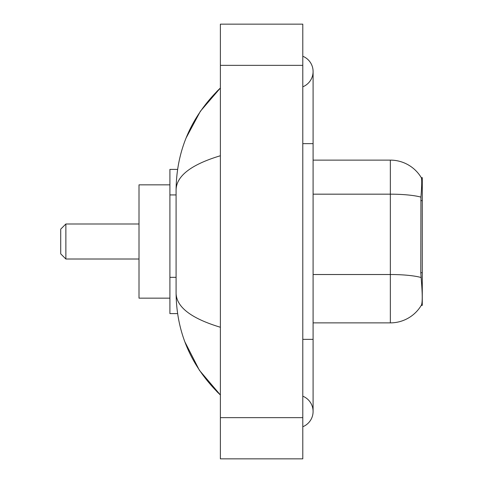 <?xml version="1.0" encoding="UTF-8"?>
<svg xmlns="http://www.w3.org/2000/svg" width="483" height="483" viewBox="0 0 483 483"><rect width="100%" height="100%" fill="white"/><g stroke="black" fill="none" stroke-linecap="round" stroke-linejoin="round"><path stroke-width="0.72" d="M422.281 272.726L420.79 272.726L421.448 281.674C422.486 294.576 422.486 302.37 421.448 305.057L421.267 305.365L422.281 305.365L422.281 177.635L421.345 177.762A36.056 36.056 0 0 0 390.349 160.121A36.056 36.056 0 0 1 421.267 177.635A36.056 36.056 0 0 0 390.349 160.121L313.093 160.121M177.593 169.394L169.907 169.394L169.907 313.606L177.593 313.606M302.793 339.362L313.093 339.362L313.093 71.532A16.482 16.482 0 0 1 302.793 86.813A16.482 16.482 0 0 0 302.793 56.257A16.482 16.482 0 0 1 313.093 71.532A16.482 16.482 0 0 0 302.793 56.257A16.482 16.482 0 0 1 313.093 71.532M302.793 426.743A16.482 16.482 0 0 0 302.793 396.187A16.482 16.482 0 0 1 302.793 426.743A16.482 16.482 0 0 0 313.093 411.468A16.482 16.482 0 0 1 302.793 426.743M220.381 155.743C191.25 164.528 176.482 175.872 176.09 189.789L176.09 293.211C176.416 307.079 191.183 318.43 220.381 327.257M220.381 458.85L302.793 458.85L302.793 24.15L220.381 24.15L220.381 458.85M176.09 189.789C176.53 150.177 191.292 116.252 220.381 88.015L200.391 111.247L186.118 137.933M184.868 341.849L199.401 370.286L220.381 394.985C191.292 366.748 176.53 332.823 176.09 293.211M421.448 305.057A36.056 36.056 0 0 1 390.349 322.879L313.093 322.879M420.79 272.726L420.935 197.118C421.828 185.913 421.967 179.465 421.345 177.762A36.056 36.056 0 0 0 390.349 160.121L390.349 194.172L313.093 194.172M65.869 259.009L65.869 223.991L60.719 229.141L60.719 253.859L65.869 259.009L139.007 259.009M169.907 184.844L139.007 184.844L139.007 298.156L169.907 298.156M422.281 200.62L420.79 200.62M176.09 194.933L169.907 194.933M176.09 277.339L169.907 277.339M302.793 143.638L313.093 143.638M220.381 417.644L302.793 417.644M220.381 65.356L302.793 65.356M390.349 322.879L390.349 194.172A36.056 6.261 180 0 1 420.935 197.118M421.049 277.496A36.056 6.261 180 0 0 390.349 274.519L313.093 274.519M313.093 339.362L313.093 411.468M220.381 88.015L216.801 91.474M220.381 394.985L216.801 391.526M65.869 223.991L139.007 223.991"/></g></svg>
